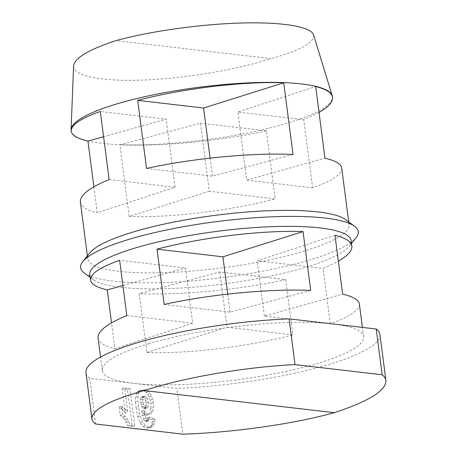 <?xml version="1.0" encoding="UTF-8"?>
<svg xmlns="http://www.w3.org/2000/svg" width="457" height="457" viewBox="0 0 457 457"><rect width="100%" height="100%" fill="white"/><g stroke="black" fill="none" stroke-linecap="round" stroke-linejoin="round"><path stroke-width="0.34" stroke-dasharray="2.29 1.71" d="M152.718 411.351L153.523 407.484L153.375 402.943L151.627 396.23L148.554 391.632L144.521 389.747L141.933 390.015L140.008 390.924L138.831 393.049L138.094 396.356L137.985 401.149L138.625 407.164L140.185 415.83L142.595 422.051L145.56 425.787L149.108 427.335L150.993 427.272L152.512 426.598L154.169 423.679L155.014 418.972L149.69 417.218L148.696 420.783L148.142 421L146.846 420L144.88 414.962L144.138 410.352L146.246 413.139L147.394 414.122L148.765 414.568L150.981 413.694L152.718 411.351L150.222 412.094L151.033 408.227L153.523 407.484M126.166 409.958L121.613 406.313L122.693 414.642L125.098 416.338L127.172 418.841L130.325 425.147L134.758 425.661L129.948 388.616L124.624 387.999L127.754 412.123L126.166 409.958L123.67 410.7L122.339 409.409L124.83 408.667M95.633 424.005L89.686 378.242L176.825 388.387L182.766 434.15M310.697 290.435L230.088 312.108L164.194 304.436M147.154 397.693L148.451 402.086L148.165 406.576L146.611 408.095L145.355 407.381L143.612 404.068L142.978 399.184L143.309 397.247L144.046 396.202L146.12 396.442L147.154 397.693L144.663 398.435L145.332 400.206L147.822 399.469M146.84 352.461L226.986 327.235L292.88 334.907L285.699 279.621L219.806 271.949L139.196 293.623L146.84 352.461C187.279 354.044 247.688 346.783 292.88 334.907M359.373 304.025C359.773 310.143 350.068 316.724 330.262 323.773L264.375 316.101L342.636 294.154M145.332 400.206L145.96 402.828L146 405.376L148.491 404.634M146 405.376L145.669 407.318L148.165 406.576M73.594 65.951C73.211 75.919 101.066 81.614 142.704 80.084C184.354 78.541 236.041 69.91 270.955 58.662L115.981 40.616M151.033 408.227L150.879 403.685L149.136 396.973L146.063 392.374L144.172 391.306L142.03 390.489L139.436 390.758L137.517 391.666L136.335 393.791L135.603 397.099L135.495 401.892L137.985 401.149M135.495 401.892L136.129 407.907L138.625 407.164M293.04 154.46L212.431 176.134L146.537 168.462M136.129 407.907L137.694 416.573L140.105 422.794L143.064 426.53L146.617 428.078L148.502 428.015L150.016 427.341L151.678 424.422L152.524 419.715L147.2 417.961L146.206 421.525L145.652 421.742L144.355 420.743L142.39 415.704L141.641 411.094L142.715 412.631L145.212 411.888M142.715 412.631L143.755 413.882L146.246 413.139M135.603 397.099L138.094 396.356M145.669 407.318L144.121 408.838L142.858 408.124L141.973 406.89L141.122 404.811L140.488 399.926L140.813 397.984L141.556 396.939L143.624 397.184L146.12 396.442M143.624 397.184L144.663 398.435M145.96 402.828L148.451 402.086M143.755 413.882L144.903 414.865L147.394 414.122M144.903 414.865L146.269 415.31L148.765 414.568M146.269 415.31L150.981 413.694M140.105 422.794L142.595 422.051M143.064 426.53L145.56 425.787M150.879 403.685L153.375 402.943M142.39 415.704L144.88 414.962M141.641 411.094L144.138 410.352M148.416 343.784A131.759 26.495 -7.4 0 1 332.639 323.939A131.759 26.495 -7.4 0 1 363.612 336.655A131.759 26.495 -7.4 0 1 317.484 363.469A131.759 26.495 -7.4 0 1 133.255 383.314A131.759 26.495 -7.4 0 1 102.288 370.593A131.759 26.495 -7.4 0 1 148.416 343.784M89.686 378.242A148.228 29.808 -7.4 0 1 85.95 372.718M144.172 391.306L146.663 390.564M142.03 390.489L144.521 389.747M122.339 409.409L119.117 407.056L120.202 415.384L122.607 417.081L124.681 419.583L127.829 425.89L132.267 426.404L127.457 389.358L122.133 388.741L125.264 412.865L127.754 412.123M125.264 412.865L123.67 410.7M313.559 34.875C314.816 42.364 300.615 50.293 270.955 58.662M71.115 130.605A131.759 26.495 172.6 0 0 190.129 141.687A131.759 26.495 172.6 0 0 286.31 123.476A131.759 26.495 172.6 0 0 332.445 96.667M351.142 240.662A131.759 26.495 -7.4 0 1 349.062 246.414A131.759 26.495 -7.4 0 1 305.013 267.471A131.759 26.495 -7.4 0 1 93.302 279.633A131.759 26.495 -7.4 0 1 89.818 274.6M330.262 323.773L323.082 268.488L338.357 261.221M120.202 415.384L122.693 414.642M122.607 417.081L125.098 416.338M141.556 396.939L144.046 396.202M142.698 396.79L145.195 396.048M334.992 235.315L257.194 260.816L323.082 268.488M264.375 316.101L257.194 260.816M126.349 422.319L128.84 421.577M127.829 425.89L130.325 425.147M146.617 428.078L149.108 427.335M148.502 428.015L150.993 427.272M319.032 112.428L303.762 119.694L237.869 112.022L315.667 86.522M137.517 391.666L140.008 390.924M136.335 393.791L138.831 393.049M147.2 417.961L149.69 417.218M146.977 419.635L149.468 418.892M141.973 406.89L144.463 406.147M141.122 404.811L143.612 404.068M152.524 419.715L155.014 418.972M341.716 168.05C342.11 174.168 332.41 180.749 312.605 187.798L303.762 119.694M312.605 187.798L246.711 180.127L237.869 112.022M379.944 334.535A148.228 29.808 -7.4 0 1 176.825 388.387M209.323 191.232L129.177 216.458L119.877 144.829L200.48 123.156L209.323 191.232L275.217 198.904L266.374 130.828L200.48 123.156M137.694 416.573L140.185 415.83M210.089 158.116L212.431 176.134M142.858 408.124L145.355 407.381M146.686 420.731L149.176 419.989M146.206 421.525L148.696 420.783M103.585 136.723L166.199 119.163L100.306 111.491M151.016 426.044L153.506 425.301M151.678 424.422L154.169 423.679M227.752 294.091L230.088 312.108M126.812 315.57L192.705 323.242L185.525 267.956L119.631 260.284M109.149 179.572L175.042 187.244L97.238 212.739L93.874 186.833M175.042 187.244L166.199 119.163M192.705 323.242L114.901 348.742L111.537 322.836M98.049 337.963C98.741 342.527 104.362 346.12 114.901 348.742M246.711 180.127L324.973 158.179M219.806 271.949L226.986 327.235M129.177 216.458C169.616 218.04 230.025 210.78 275.217 198.904M80.386 201.965C81.078 206.53 86.699 210.123 97.238 212.739M152.118 422.211L154.615 421.468M143.389 418.932L145.88 418.189M139.436 390.758L141.933 390.015M122.91 285.516L185.525 267.956M124.681 419.583L127.172 418.841M120.859 408.107L123.35 407.364M119.117 407.056L121.613 406.313M148.491 414.436L150.222 412.094M145.652 421.742L148.142 421M147.617 394.254L150.107 393.511M146.063 392.374L148.554 391.632M266.374 130.828C220.954 140.939 160.356 146.731 119.877 144.829M140.67 402.497L143.167 401.754M140.488 399.926L142.978 399.184M150.016 427.341L152.512 426.598M144.932 408.364L147.422 407.621M150.136 400.201L152.627 399.464M149.136 396.973L151.627 396.23M285.699 279.621C240.279 289.732 179.681 295.525 139.196 293.623M127.457 389.358L129.948 388.616M122.133 388.741L124.624 387.999M140.813 397.984L143.309 397.247M144.121 408.838L146.611 408.095M132.267 426.404L134.758 425.661M345.583 219.628A131.759 26.495 -7.4 0 1 349.068 224.661A131.759 26.495 -7.4 0 1 302.934 251.47A131.759 26.495 -7.4 0 1 165.023 272.658A131.759 26.495 -7.4 0 1 87.738 258.599A131.759 26.495 -7.4 0 1 89.823 252.847M84.311 273.006A139.996 28.151 172.6 0 0 309.258 260.09A139.996 28.151 172.6 0 0 356.06 237.714M144.355 420.743L146.846 420M363.612 336.655L362.412 327.401M87.738 258.599L87.384 255.874M349.062 246.414L351.496 243.387M349.068 224.661L348.714 221.936M93.302 279.633L90.172 277.325M102.288 370.593L100.529 357.054"/><path stroke-width="0.69" d="M91.931 418.755C92.183 420.64 93.417 422.388 95.633 424.005L182.766 434.15C232.55 432.659 293.263 424.062 334.284 412.694C368.925 401.269 386.142 390.564 385.925 380.572C385.645 378.476 384.388 376.545 382.155 374.774L295.016 364.629L289.075 318.866A148.228 29.808 -7.4 0 0 85.95 372.718L91.931 418.755C91.846 409.792 109.229 400.389 144.081 390.552L334.284 412.694M157.014 249.151L164.194 304.436C209.614 294.325 270.218 288.527 310.697 290.435L303.054 231.596C262.615 230.014 202.205 237.274 157.014 249.151L222.907 256.823L227.752 294.091M338.357 261.221C347.846 255.731 352.341 250.687 351.85 246.095C351.153 241.525 345.538 237.937 334.992 235.315L342.636 294.154C353.158 296.627 358.739 299.918 359.373 304.025L362.412 327.401M348.714 221.936L341.716 168.05C341.076 163.943 335.495 160.653 324.973 158.179L315.667 86.522C326.212 89.144 331.828 92.731 332.525 97.301L332.445 96.667A131.759 26.495 172.6 0 0 332.25 95.776L313.559 34.875C310.971 26.563 282.026 21.839 240.965 23.021C199.875 24.227 150.033 31.242 115.981 40.616C88.784 49.533 74.651 57.976 73.594 65.951L71.075 129.697A131.759 26.495 172.6 0 0 71.115 130.605L71.201 131.239C70.801 125.121 80.501 118.54 100.306 111.491L109.149 179.572C89.481 187.69 79.895 195.15 80.386 201.965L87.384 255.874M137.694 100.357L146.537 168.462C191.957 158.345 252.555 152.552 293.04 154.46L283.734 82.803C243.29 81.22 182.88 88.481 137.694 100.357L203.582 108.029L210.089 158.116M382.155 374.774L376.208 329.011L289.075 318.866M295.016 364.629C245.346 366.954 184.868 377.339 144.081 390.552M332.25 95.776A131.759 26.495 172.6 0 0 253.109 82.683A131.759 26.495 172.6 0 0 117.243 103.796A131.759 26.495 172.6 0 0 71.075 129.697M111.537 322.836L107.264 289.904C96.741 287.424 91.16 284.134 90.526 280.032L89.818 274.6A131.759 26.495 -7.4 0 1 135.946 247.785A131.759 26.495 -7.4 0 1 273.863 226.603A131.759 26.495 -7.4 0 1 351.142 240.662L351.85 246.095M332.525 97.301C333.016 101.894 328.52 106.938 319.032 112.428M376.208 329.011A148.228 29.808 -7.4 0 1 379.944 334.535L385.925 380.572M93.874 186.833L87.938 141.11C77.416 138.631 71.835 135.341 71.201 131.239M87.938 141.11L103.585 136.723M203.582 108.029L283.734 82.803M100.529 357.054L98.049 337.963C97.558 331.154 107.144 323.687 126.812 315.57L119.631 260.284C99.826 267.334 90.126 273.914 90.526 280.032M222.907 256.823L303.054 231.596M107.264 289.904L122.91 285.516M82.826 261.547L89.823 252.847A131.759 26.495 -7.4 0 1 133.872 231.79A131.759 26.495 -7.4 0 1 345.583 219.628L354.569 226.255A139.996 28.151 172.6 0 0 129.628 239.171A139.996 28.151 172.6 0 0 82.826 261.547A139.996 28.151 172.6 0 0 84.311 273.006L90.172 277.325M351.496 243.387L356.06 237.714A139.996 28.151 172.6 0 0 354.569 226.255"/></g></svg>
